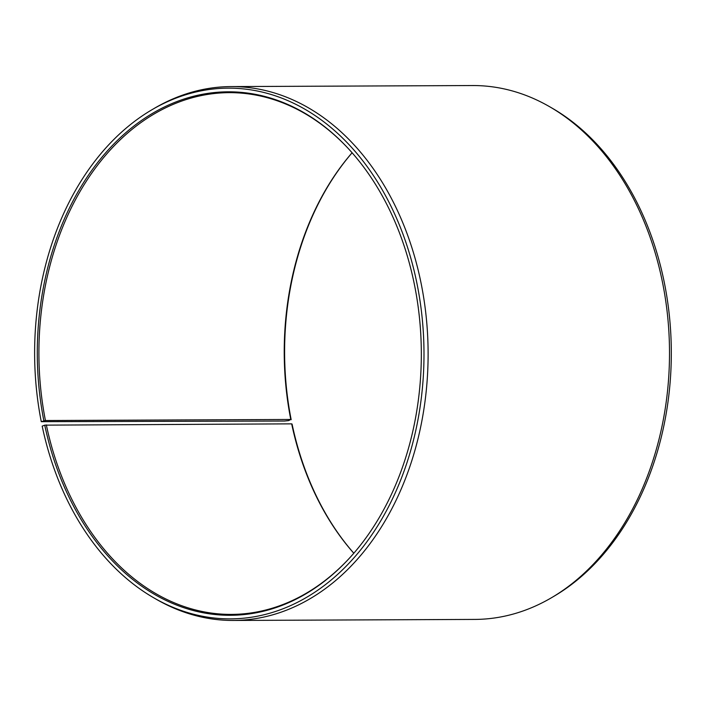 <?xml version="1.0" encoding="UTF-8"?>
<svg xmlns="http://www.w3.org/2000/svg" width="706" height="706" viewBox="0 0 706 706"><rect width="100%" height="100%" fill="white"/><g stroke="black" fill="none" stroke-linecap="round" stroke-linejoin="round"><path stroke-width="1.06" d="M352.091 152.761A260.876 191.414 -90.2 0 0 290.775 419.47L288.595 420.617L284.5 421.032L41.275 421.676L45.431 420.52L290.775 419.47M348.455 148.728A260.876 191.414 -90.2 0 0 229.168 92.654A260.876 191.414 -90.2 0 0 45.431 420.52M41.275 421.676A265.35 194.697 -90.2 0 1 151.728 109.871A265.35 194.697 -90.2 0 1 416.425 280.917A265.35 194.697 -90.2 0 1 358.604 552.392A265.35 194.697 -90.2 0 1 153.829 597.858A265.35 194.697 -90.2 0 1 42.183 426.142L44.743 425.144A261.714 192.032 -90.2 0 0 349.911 557.634A261.714 192.032 -90.2 0 0 413.866 281.915A261.714 192.032 -90.2 0 0 348.146 148.401A261.714 192.032 -90.2 0 0 123.594 134.652A261.714 192.032 -90.2 0 0 43.851 420.741M153.829 597.858L156.344 599.306A266.947 195.862 -90.2 0 0 233.421 620.459A266.947 195.862 -90.2 0 0 420.52 280.476A266.947 195.862 -90.2 0 0 231.127 86.582A266.947 195.862 -90.2 0 0 154.235 108.397L151.728 109.871M233.421 620.459L474.811 619.418A266.947 195.862 -90.2 0 0 551.704 597.603A266.947 195.862 -90.2 0 0 661.901 279.435A266.947 195.862 -90.2 0 0 549.586 106.694A266.947 195.862 -90.2 0 0 472.508 85.541L231.127 86.582M551.704 597.603L554.201 596.129A265.35 194.697 -90.2 0 0 663.755 279.858A265.35 194.697 -90.2 0 0 552.101 108.142L549.586 106.694M352.109 152.778A261.714 192.032 -90.2 0 0 291.172 419.682M44.743 425.144L291.675 423.856A260.876 191.414 -90.2 0 0 353.812 553.239M291.675 423.856L292.072 424.085A261.714 192.032 -90.2 0 0 353.83 553.222M46.331 424.915A260.876 191.414 -90.2 0 0 231.418 614.405A260.876 191.414 -90.2 0 0 350.211 557.308"/></g></svg>
